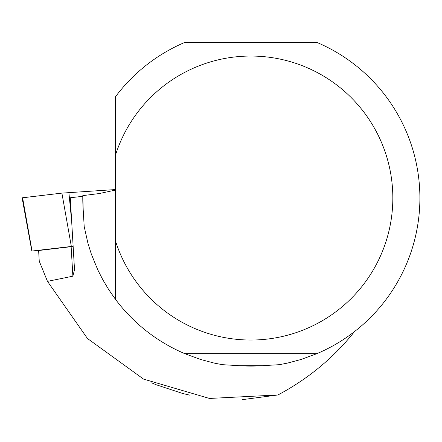 <?xml version="1.0" encoding="UTF-8"?>
<svg xmlns="http://www.w3.org/2000/svg" width="442" height="442" viewBox="0 0 442 442"><rect width="100%" height="100%" fill="white"/><g stroke="black" fill="none" stroke-linecap="round" stroke-linejoin="round"><path stroke-width="0.66" d="M73.129 246.249L32.034 251.034L38.636 250.736M22.597 197.751L61.897 193.115L115.373 189.563L61.886 193.115L22.1 197.845L22.597 197.751L32.034 251.034M47.482 281.366L72.88 276.184L74.51 269.642L73.134 246.332A43.31 0.801 -3.4 0 1 71.14 246.691L38.625 250.526L39.25 261.183L47.482 281.366L87.461 338.5L143.551 379.109L209.464 398.446L277.957 394.96C308.267 378.783 333.765 357.672 354.456 331.627M316.837 353.688L301.124 359.457L287.643 363.053L279.432 364.672L262.504 365.683A168.048 168.048 0 0 1 239.166 365.683L222.238 364.672L214.027 363.053L200.546 359.457L184.833 353.688A169.065 169.065 0 0 1 115.373 299.195L115.373 96.886A169.065 169.065 0 0 1 184.833 42.393L316.837 42.393A169.065 169.065 0 0 1 316.837 353.688L184.833 353.688M115.373 155.473A141.998 141.998 0 0 1 333.925 82.897A141.998 141.998 0 0 1 333.925 313.19A141.998 141.998 0 0 1 115.373 240.608L115.373 299.195L108.87 289.853L103.014 280.09L97.826 269.952L91.356 254.156L87.941 243.293L84.207 226.635L83.19 209.712A168.048 168.048 0 0 1 82.798 196.292L70.278 197.773L74.51 269.642M151.656 382.849L156.037 384.7L182.9 393.551L189.889 395.176M277.957 394.96L242.608 399.607M262.504 365.683L239.166 365.683M83.19 209.712L82.803 195.618L99.146 193.563L115.373 190.126M71.333 246.393L61.897 193.115M68.897 192.574L71.681 221.608M72.88 276.184L71.14 246.691M31.841 251.067L22.1 197.845"/></g></svg>
